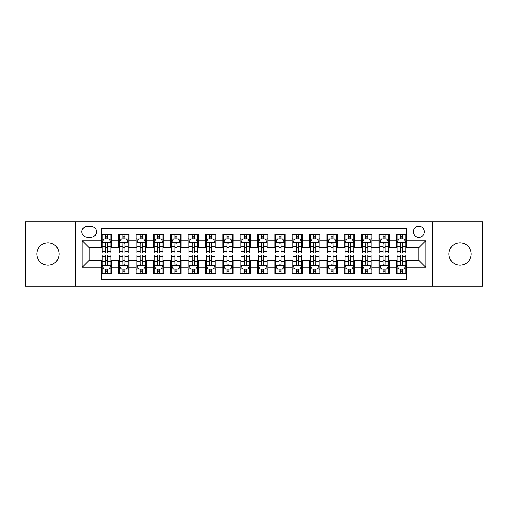 <?xml version="1.0" encoding="UTF-8"?>
<svg xmlns="http://www.w3.org/2000/svg" width="508" height="508" viewBox="0 0 508 508"><rect width="100%" height="100%" fill="white"/><g stroke="black" fill="none" stroke-linecap="round" stroke-linejoin="round"><path stroke-width="0.76" d="M460.045 242.894A11.106 11.106 0 0 0 448.939 254A11.106 11.106 0 0 0 460.045 265.106A11.106 11.106 0 0 0 471.151 254A11.106 11.106 0 0 0 460.045 242.894M47.955 242.894A11.106 11.106 0 0 0 36.849 254A11.106 11.106 0 0 0 47.955 265.106A11.106 11.106 0 0 0 59.061 254A11.106 11.106 0 0 0 47.955 242.894M418.833 226.238A5.55 5.55 0 0 0 413.283 231.788A5.55 5.55 0 0 0 418.833 237.344A5.55 5.55 0 0 0 424.39 231.788A5.55 5.55 0 0 0 418.833 226.238M432.714 286.099L482.6 286.099L482.6 221.901L432.714 221.901L432.714 286.099L75.286 286.099L75.286 221.901L25.4 221.901L25.4 286.099L75.286 286.099M406.692 234.48L396.278 234.48L396.278 240.811L389.338 240.811L389.338 247.752L396.278 247.752L396.278 240.811M389.338 240.811L389.338 234.48L378.93 234.48L378.93 240.811L371.989 240.811L371.989 247.752L378.93 247.752L378.93 240.811M371.989 240.811L371.989 234.48L361.575 234.48L361.575 240.811L354.635 240.811L354.635 247.752L361.575 247.752L361.575 240.811M354.635 240.811L354.635 234.48L344.227 234.48L344.227 240.811L337.287 240.811L337.287 247.752L344.227 247.752L344.227 240.811M337.287 240.811L337.287 234.48L326.873 234.48L326.873 240.811L319.932 240.811L319.932 247.752L326.873 247.752L326.873 240.811M319.932 240.811L319.932 234.48L309.524 234.48L309.524 240.811L302.584 240.811L302.584 247.752L309.524 247.752L309.524 240.811M302.584 240.811L302.584 234.48L292.17 234.48L292.17 240.811L285.229 240.811L285.229 247.752L292.17 247.752L292.17 240.811M285.229 240.811L285.229 234.48L274.822 234.48L274.822 240.811L267.881 240.811L267.881 247.752L274.822 247.752L274.822 240.811M267.881 240.811L267.881 234.48L257.467 234.48L257.467 240.811L250.533 240.811L250.533 247.752L257.467 247.752L257.467 240.811M250.533 240.811L250.533 234.48L240.119 234.48L240.119 240.811L233.178 240.811L233.178 247.752L240.119 247.752L240.119 240.811M233.178 240.811L233.178 234.48L222.771 234.48L222.771 240.811L215.83 240.811L215.83 247.752L222.771 247.752L222.771 240.811M215.83 240.811L215.83 234.48L205.416 234.48L205.416 240.811L198.476 240.811L198.476 247.752L205.416 247.752L205.416 240.811M198.476 240.811L198.476 234.48L188.068 234.48L188.068 240.811L181.127 240.811L181.127 247.752L188.068 247.752L188.068 240.811M181.127 240.811L181.127 234.48L170.713 234.48L170.713 240.811L163.773 240.811L163.773 247.752L170.713 247.752L170.713 240.811M163.773 240.811L163.773 234.48L153.365 234.48L153.365 240.811L146.425 240.811L146.425 247.752L153.365 247.752L153.365 240.811M146.425 240.811L146.425 234.48L136.011 234.48L136.011 240.811L129.07 240.811L129.07 247.752L136.011 247.752L136.011 240.811M129.07 240.811L129.07 234.48L118.662 234.48L118.662 247.752L111.722 247.752L111.722 234.48L101.308 234.48M101.308 273.52L111.722 273.52L111.722 260.248L118.662 260.248L118.662 273.52L129.07 273.52L129.07 260.248L136.011 260.248L136.011 267.189L129.07 267.189M136.011 267.189L136.011 273.52L146.425 273.52L146.425 260.248L153.365 260.248L153.365 267.189L146.425 267.189M153.365 267.189L153.365 273.52L163.773 273.52L163.773 260.248L170.713 260.248L170.713 267.189L163.773 267.189M170.713 267.189L170.713 273.52L181.127 273.52L181.127 260.248L188.068 260.248L188.068 267.189L181.127 267.189M188.068 267.189L188.068 273.52L198.476 273.52L198.476 260.248L205.416 260.248L205.416 267.189L198.476 267.189M205.416 267.189L205.416 273.52L215.83 273.52L215.83 260.248L222.771 260.248L222.771 267.189L215.83 267.189M222.771 267.189L222.771 273.52L233.178 273.52L233.178 260.248L240.119 260.248L240.119 267.189L233.178 267.189M240.119 267.189L240.119 273.52L250.533 273.52L250.533 260.248L257.467 260.248L257.467 267.189L250.533 267.189M257.467 267.189L257.467 273.52L267.881 273.52L267.881 260.248L274.822 260.248L274.822 267.189L267.881 267.189M274.822 267.189L274.822 273.52L285.229 273.52L285.229 260.248L292.17 260.248L292.17 267.189L285.229 267.189M292.17 267.189L292.17 273.52L302.584 273.52L302.584 260.248L309.524 260.248L309.524 267.189L302.584 267.189M309.524 267.189L309.524 273.52L319.932 273.52L319.932 260.248L326.873 260.248L326.873 267.189L319.932 267.189M326.873 267.189L326.873 273.52L337.287 273.52L337.287 260.248L344.227 260.248L344.227 267.189L337.287 267.189M344.227 267.189L344.227 273.52L354.635 273.52L354.635 260.248L361.575 260.248L361.575 267.189L354.635 267.189M361.575 267.189L361.575 273.52L371.989 273.52L371.989 260.248L378.93 260.248L378.93 267.189L371.989 267.189M378.93 267.189L378.93 273.52L389.338 273.52L389.338 260.248L396.278 260.248L396.278 267.189L389.338 267.189M87.255 237.173L91.072 237.173A5.378 5.378 0 0 0 96.45 231.788A5.378 5.378 0 0 0 91.072 226.409L87.255 226.409A5.378 5.378 0 0 0 81.877 231.788A5.378 5.378 0 0 0 87.255 237.173M432.714 221.901L75.286 221.901M406.692 240.811L406.692 228.67L101.308 228.67L101.308 247.752L89.167 247.752L89.167 260.248L101.308 260.248L101.308 279.33L406.692 279.33L406.692 260.248L418.833 260.248L418.833 247.752L406.692 247.752L406.692 240.811L425.774 240.811L425.774 267.189L406.692 267.189M101.308 267.189L82.226 267.189L82.226 240.811L101.308 240.811M396.278 267.189L396.278 273.52L406.692 273.52M101.308 238.817L102.178 238.817M105.474 238.817L107.556 238.817M110.852 238.817L111.722 238.817M101.308 247.58L102.178 247.58M105.474 247.58L107.556 247.58M110.852 247.58L111.722 247.58M101.308 260.42L102.178 260.42M105.474 260.42L107.556 260.42M110.852 260.42L111.722 260.42M101.308 269.183L102.178 269.183M105.474 269.183L107.556 269.183M110.852 269.183L111.722 269.183M118.662 247.58L119.532 247.58M122.828 247.58L124.911 247.58M128.207 247.58L129.07 247.58M118.662 238.817L119.532 238.817M122.828 238.817L124.911 238.817M128.207 238.817L129.07 238.817M118.662 260.42L119.532 260.42M122.828 260.42L124.911 260.42M128.207 260.42L129.07 260.42M118.662 269.183L119.532 269.183M122.828 269.183L124.911 269.183M128.207 269.183L129.07 269.183M136.011 260.42L136.881 260.42M140.176 260.42L142.259 260.42M145.555 260.42L146.425 260.42M136.011 269.183L136.881 269.183M140.176 269.183L142.259 269.183M145.555 269.183L146.425 269.183M136.011 238.817L136.881 238.817M140.176 238.817L142.259 238.817M145.555 238.817L146.425 238.817M136.011 247.58L136.881 247.58M140.176 247.58L142.259 247.58M145.555 247.58L146.425 247.58M153.365 260.42L154.229 260.42M157.531 260.42L159.607 260.42M162.909 260.42L163.773 260.42M153.365 269.183L154.229 269.183M157.531 269.183L159.607 269.183M162.909 269.183L163.773 269.183M153.365 238.817L154.229 238.817M157.531 238.817L159.607 238.817M162.909 238.817L163.773 238.817M153.365 247.58L154.229 247.58M157.531 247.58L159.607 247.58M162.909 247.58L163.773 247.58M170.713 260.42L171.583 260.42M174.879 260.42L176.962 260.42M180.257 260.42L181.127 260.42M170.713 269.183L171.583 269.183M174.879 269.183L176.962 269.183M180.257 269.183L181.127 269.183M170.713 238.817L171.583 238.817M174.879 238.817L176.962 238.817M180.257 238.817L181.127 238.817M170.713 247.58L171.583 247.58M174.879 247.58L176.962 247.58M180.257 247.58L181.127 247.58M188.068 260.42L188.932 260.42M192.227 260.42L194.31 260.42M197.612 260.42L198.476 260.42M188.068 269.183L188.932 269.183M192.227 269.183L194.31 269.183M197.612 269.183L198.476 269.183M188.068 238.817L188.932 238.817M192.227 238.817L194.31 238.817M197.612 238.817L198.476 238.817M188.068 247.58L188.932 247.58M192.227 247.58L194.31 247.58M197.612 247.58L198.476 247.58M205.416 260.42L206.286 260.42M209.582 260.42L211.665 260.42M214.96 260.42L215.83 260.42M205.416 269.183L206.286 269.183M209.582 269.183L211.665 269.183M214.96 269.183L215.83 269.183M205.416 238.817L206.286 238.817M209.582 238.817L211.665 238.817M214.96 238.817L215.83 238.817M205.416 247.58L206.286 247.58M209.582 247.58L211.665 247.58M214.96 247.58L215.83 247.58M222.771 260.42L223.634 260.42M226.93 260.42L229.013 260.42M232.308 260.42L233.178 260.42M222.771 269.183L223.634 269.183M226.93 269.183L229.013 269.183M232.308 269.183L233.178 269.183M222.771 238.817L223.634 238.817M226.93 238.817L229.013 238.817M232.308 238.817L233.178 238.817M222.771 247.58L223.634 247.58M226.93 247.58L229.013 247.58M232.308 247.58L233.178 247.58M240.119 260.42L240.989 260.42M244.285 260.42L246.367 260.42M249.663 260.42L250.533 260.42M240.119 269.183L240.989 269.183M244.285 269.183L246.367 269.183M249.663 269.183L250.533 269.183M240.119 238.817L240.989 238.817M244.285 238.817L246.367 238.817M249.663 238.817L250.533 238.817M240.119 247.58L240.989 247.58M244.285 247.58L246.367 247.58M249.663 247.58L250.533 247.58M257.467 260.42L258.337 260.42M261.633 260.42L263.716 260.42M267.011 260.42L267.881 260.42M257.467 269.183L258.337 269.183M261.633 269.183L263.716 269.183M267.011 269.183L267.881 269.183M257.467 238.817L258.337 238.817M261.633 238.817L263.716 238.817M267.011 238.817L267.881 238.817M257.467 247.58L258.337 247.58M261.633 247.58L263.716 247.58M267.011 247.58L267.881 247.58M274.822 260.42L275.692 260.42M278.987 260.42L281.07 260.42M284.366 260.42L285.229 260.42M274.822 269.183L275.692 269.183M278.987 269.183L281.07 269.183M284.366 269.183L285.229 269.183M274.822 238.817L275.692 238.817M278.987 238.817L281.07 238.817M284.366 238.817L285.229 238.817M274.822 247.58L275.692 247.58M278.987 247.58L281.07 247.58M284.366 247.58L285.229 247.58M292.17 260.42L293.04 260.42M296.335 260.42L298.418 260.42M301.714 260.42L302.584 260.42M292.17 269.183L293.04 269.183M296.335 269.183L298.418 269.183M301.714 269.183L302.584 269.183M292.17 238.817L293.04 238.817M296.335 238.817L298.418 238.817M301.714 238.817L302.584 238.817M292.17 247.58L293.04 247.58M296.335 247.58L298.418 247.58M301.714 247.58L302.584 247.58M309.524 260.42L310.388 260.42M313.69 260.42L315.773 260.42M319.068 260.42L319.932 260.42M309.524 269.183L310.388 269.183M313.69 269.183L315.773 269.183M319.068 269.183L319.932 269.183M309.524 238.817L310.388 238.817M313.69 238.817L315.773 238.817M319.068 238.817L319.932 238.817M309.524 247.58L310.388 247.58M313.69 247.58L315.773 247.58M319.068 247.58L319.932 247.58M326.873 260.42L327.743 260.42M331.038 260.42L333.121 260.42M336.417 260.42L337.287 260.42M326.873 269.183L327.743 269.183M331.038 269.183L333.121 269.183M336.417 269.183L337.287 269.183M326.873 238.817L327.743 238.817M331.038 238.817L333.121 238.817M336.417 238.817L337.287 238.817M326.873 247.58L327.743 247.58M331.038 247.58L333.121 247.58M336.417 247.58L337.287 247.58M344.227 260.42L345.091 260.42M348.393 260.42L350.469 260.42M353.771 260.42L354.635 260.42M344.227 269.183L345.091 269.183M348.393 269.183L350.469 269.183M353.771 269.183L354.635 269.183M344.227 238.817L345.091 238.817M348.393 238.817L350.469 238.817M353.771 238.817L354.635 238.817M344.227 247.58L345.091 247.58M348.393 247.58L350.469 247.58M353.771 247.58L354.635 247.58M361.575 260.42L362.445 260.42M365.741 260.42L367.824 260.42M371.119 260.42L371.989 260.42M361.575 269.183L362.445 269.183M365.741 269.183L367.824 269.183M371.119 269.183L371.989 269.183M361.575 238.817L362.445 238.817M365.741 238.817L367.824 238.817M371.119 238.817L371.989 238.817M361.575 247.58L362.445 247.58M365.741 247.58L367.824 247.58M371.119 247.58L371.989 247.58M378.93 260.42L379.793 260.42M383.089 260.42L385.172 260.42M388.468 260.42L389.338 260.42M378.93 269.183L379.793 269.183M383.089 269.183L385.172 269.183M388.468 269.183L389.338 269.183M378.93 238.817L379.793 238.817M383.089 238.817L385.172 238.817M388.468 238.817L389.338 238.817M378.93 247.58L379.793 247.58M383.089 247.58L385.172 247.58M388.468 247.58L389.338 247.58M396.278 260.42L397.148 260.42M400.444 260.42L402.526 260.42M405.822 260.42L406.692 260.42M396.278 269.183L397.148 269.183M400.444 269.183L402.526 269.183M405.822 269.183L406.692 269.183M396.278 238.817L397.148 238.817M400.444 238.817L402.526 238.817M405.822 238.817L406.692 238.817M396.278 247.58L397.148 247.58M400.444 247.58L402.526 247.58M405.822 247.58L406.692 247.58M89.167 247.752L82.226 240.811M89.167 260.248L82.226 267.189M425.774 240.811L418.833 247.752M425.774 267.189L418.833 260.248M107.556 236.734L105.474 236.734M110.852 251.543L107.556 251.543L107.556 252.959L110.852 252.959L110.852 242.373L109.118 238.906L103.911 238.906L102.178 242.373L102.178 252.959L105.474 252.959L105.474 251.543L102.178 251.543M102.178 242.373L102.178 234.48M110.852 242.373L110.852 234.48M105.474 238.906L105.474 234.48M107.556 234.48L107.556 238.906M107.556 251.543L107.556 243.675C106.864 242.341 106.172 242.341 105.474 243.675L105.474 251.543M105.474 271.266L107.556 271.266M102.178 256.457L105.474 256.457L105.474 255.041L102.178 255.041L102.178 265.627L103.911 269.094L109.118 269.094L110.852 265.627L110.852 255.041L107.556 255.041L107.556 256.457L110.852 256.457M110.852 265.627L110.852 273.52M102.178 265.627L102.178 273.52M107.556 269.094L107.556 273.52M105.474 273.52L105.474 269.094M105.474 256.457L105.474 264.325C106.166 265.659 106.864 265.659 107.556 264.325L107.556 256.457M124.911 236.734L122.828 236.734M128.207 251.543L124.911 251.543L124.911 252.959L128.207 252.959L128.207 242.373L126.473 238.906L121.266 238.906L119.532 242.373L119.532 252.959L122.828 252.959L122.828 251.543L119.532 251.543M119.532 242.373L119.532 234.48M128.207 242.373L128.207 234.48M122.828 238.906L122.828 234.48M124.911 234.48L124.911 238.906M124.911 251.543L124.911 243.675C124.212 242.341 123.52 242.341 122.828 243.675L122.828 251.543M142.259 236.734L140.176 236.734M145.555 251.543L142.259 251.543L142.259 252.959L145.555 252.959L145.555 242.373L143.821 238.906L138.614 238.906L136.881 242.373L136.881 252.959L140.176 252.959L140.176 251.543L136.881 251.543M136.881 242.373L136.881 234.48M145.555 242.373L145.555 234.48M140.176 238.906L140.176 234.48M142.259 234.48L142.259 238.906M142.259 251.543L142.259 243.675C141.567 242.341 140.875 242.341 140.176 243.675L140.176 251.543M159.607 236.734L157.531 236.734M162.909 251.543L159.607 251.543L159.607 252.959L162.909 252.959L162.909 242.373L161.169 238.906L155.969 238.906L154.229 242.373L154.229 252.959L157.531 252.959L157.531 251.543L154.229 251.543M154.229 242.373L154.229 234.48M162.909 242.373L162.909 234.48M157.531 238.906L157.531 234.48M159.607 234.48L159.607 238.906M159.607 251.543L159.607 243.675C158.915 242.341 158.223 242.341 157.531 243.675L157.531 251.543M176.962 236.734L174.879 236.734M180.257 251.543L176.962 251.543L176.962 252.959L180.257 252.959L180.257 242.373L178.524 238.906L173.317 238.906L171.583 242.373L171.583 252.959L174.879 252.959L174.879 251.543L171.583 251.543M171.583 242.373L171.583 234.48M180.257 242.373L180.257 234.48M174.879 238.906L174.879 234.48M176.962 234.48L176.962 238.906M176.962 251.543L176.962 243.675C176.27 242.341 175.571 242.341 174.879 243.675L174.879 251.543M122.828 271.266L124.911 271.266M119.532 256.457L122.828 256.457L122.828 255.041L119.532 255.041L119.532 265.627L121.266 269.094L126.473 269.094L128.207 265.627L128.207 255.041L124.911 255.041L124.911 256.457L128.207 256.457M128.207 265.627L128.207 273.52M119.532 265.627L119.532 273.52M124.911 269.094L124.911 273.52M122.828 273.52L122.828 269.094M122.828 256.457L122.828 264.325C123.52 265.659 124.212 265.659 124.911 264.325L124.911 256.457M140.176 271.266L142.259 271.266M136.881 256.457L140.176 256.457L140.176 255.041L136.881 255.041L136.881 265.627L138.614 269.094L143.821 269.094L145.555 265.627L145.555 255.041L142.259 255.041L142.259 256.457L145.555 256.457M145.555 265.627L145.555 273.52M136.881 265.627L136.881 273.52M142.259 269.094L142.259 273.52M140.176 273.52L140.176 269.094M140.176 256.457L140.176 264.325C140.868 265.659 141.567 265.659 142.259 264.325L142.259 256.457M157.531 271.266L159.607 271.266M154.229 256.457L157.531 256.457L157.531 255.041L154.229 255.041L154.229 265.627L155.969 269.094L161.169 269.094L162.909 265.627L162.909 255.041L159.607 255.041L159.607 256.457L162.909 256.457M162.909 265.627L162.909 273.52M154.229 265.627L154.229 273.52M159.607 269.094L159.607 273.52M157.531 273.52L157.531 269.094M157.531 256.457L157.531 264.325C158.223 265.659 158.915 265.659 159.607 264.325L159.607 256.457M174.879 271.266L176.962 271.266M171.583 256.457L174.879 256.457L174.879 255.041L171.583 255.041L171.583 265.627L173.317 269.094L178.524 269.094L180.257 265.627L180.257 255.041L176.962 255.041L176.962 256.457L180.257 256.457M180.257 265.627L180.257 273.52M171.583 265.627L171.583 273.52M176.962 269.094L176.962 273.52M174.879 273.52L174.879 269.094M174.879 256.457L174.879 264.325C175.571 265.659 176.263 265.659 176.962 264.325L176.962 256.457M194.31 236.734L192.227 236.734M197.612 251.543L194.31 251.543L194.31 252.959L197.612 252.959L197.612 242.373L195.872 238.906L190.671 238.906L188.932 242.373L188.932 252.959L192.227 252.959L192.227 251.543L188.932 251.543M188.932 242.373L188.932 234.48M197.612 242.373L197.612 234.48M192.227 238.906L192.227 234.48M194.31 234.48L194.31 238.906M194.31 251.543L194.31 243.675C193.618 242.341 192.926 242.341 192.227 243.675L192.227 251.543M192.227 271.266L194.31 271.266M188.932 256.457L192.227 256.457L192.227 255.041L188.932 255.041L188.932 265.627L190.671 269.094L195.872 269.094L197.612 265.627L197.612 255.041L194.31 255.041L194.31 256.457L197.612 256.457M197.612 265.627L197.612 273.52M188.932 265.627L188.932 273.52M194.31 269.094L194.31 273.52M192.227 273.52L192.227 269.094M192.227 256.457L192.227 264.325C192.926 265.659 193.618 265.659 194.31 264.325L194.31 256.457M211.665 236.734L209.582 236.734M214.96 251.543L211.665 251.543L211.665 252.959L214.96 252.959L214.96 242.373L213.227 238.906L208.02 238.906L206.286 242.373L206.286 252.959L209.582 252.959L209.582 251.543L206.286 251.543M206.286 242.373L206.286 234.48M214.96 242.373L214.96 234.48M209.582 238.906L209.582 234.48M211.665 234.48L211.665 238.906M211.665 251.543L211.665 243.675C210.972 242.341 210.274 242.341 209.582 243.675L209.582 251.543M229.013 236.734L226.93 236.734M232.308 251.543L229.013 251.543L229.013 252.959L232.308 252.959L232.308 242.373L230.575 238.906L225.368 238.906L223.634 242.373L223.634 252.959L226.93 252.959L226.93 251.543L223.634 251.543M223.634 242.373L223.634 234.48M232.308 242.373L232.308 234.48M226.93 238.906L226.93 234.48M229.013 234.48L229.013 238.906M229.013 251.543L229.013 243.675C228.321 242.341 227.628 242.341 226.93 243.675L226.93 251.543M246.367 236.734L244.285 236.734M249.663 251.543L246.367 251.543L246.367 252.959L249.663 252.959L249.663 242.373L247.929 238.906L242.722 238.906L240.989 242.373L240.989 252.959L244.285 252.959L244.285 251.543L240.989 251.543M240.989 242.373L240.989 234.48M249.663 242.373L249.663 234.48M244.285 238.906L244.285 234.48M246.367 234.48L246.367 238.906M246.367 251.543L246.367 243.675C245.675 242.341 244.977 242.341 244.285 243.675L244.285 251.543M263.716 236.734L261.633 236.734M267.011 251.543L263.716 251.543L263.716 252.959L267.011 252.959L267.011 242.373L265.278 238.906L260.071 238.906L258.337 242.373L258.337 252.959L261.633 252.959L261.633 251.543L258.337 251.543M258.337 242.373L258.337 234.48M267.011 242.373L267.011 234.48M261.633 238.906L261.633 234.48M263.716 234.48L263.716 238.906M263.716 251.543L263.716 243.675C263.023 242.341 262.331 242.341 261.633 243.675L261.633 251.543M281.07 236.734L278.987 236.734M284.366 251.543L281.07 251.543L281.07 252.959L284.366 252.959L284.366 242.373L282.632 238.906L277.425 238.906L275.692 242.373L275.692 252.959L278.987 252.959L278.987 251.543L275.692 251.543M275.692 242.373L275.692 234.48M284.366 242.373L284.366 234.48M278.987 238.906L278.987 234.48M281.07 234.48L281.07 238.906M281.07 251.543L281.07 243.675C280.372 242.341 279.679 242.341 278.987 243.675L278.987 251.543M209.582 271.266L211.665 271.266M206.286 256.457L209.582 256.457L209.582 255.041L206.286 255.041L206.286 265.627L208.02 269.094L213.227 269.094L214.96 265.627L214.96 255.041L211.665 255.041L211.665 256.457L214.96 256.457M214.96 265.627L214.96 273.52M206.286 265.627L206.286 273.52M211.665 269.094L211.665 273.52M209.582 273.52L209.582 269.094M209.582 256.457L209.582 264.325C210.274 265.659 210.966 265.659 211.665 264.325L211.665 256.457M226.93 271.266L229.013 271.266M223.634 256.457L226.93 256.457L226.93 255.041L223.634 255.041L223.634 265.627L225.368 269.094L230.575 269.094L232.308 265.627L232.308 255.041L229.013 255.041L229.013 256.457L232.308 256.457M232.308 265.627L232.308 273.52M223.634 265.627L223.634 273.52M229.013 269.094L229.013 273.52M226.93 273.52L226.93 269.094M226.93 256.457L226.93 264.325C227.628 265.659 228.321 265.659 229.013 264.325L229.013 256.457M244.285 271.266L246.367 271.266M240.989 256.457L244.285 256.457L244.285 255.041L240.989 255.041L240.989 265.627L242.722 269.094L247.929 269.094L249.663 265.627L249.663 255.041L246.367 255.041L246.367 256.457L249.663 256.457M249.663 265.627L249.663 273.52M240.989 265.627L240.989 273.52M246.367 269.094L246.367 273.52M244.285 273.52L244.285 269.094M244.285 256.457L244.285 264.325C244.977 265.659 245.669 265.659 246.367 264.325L246.367 256.457M261.633 271.266L263.716 271.266M258.337 256.457L261.633 256.457L261.633 255.041L258.337 255.041L258.337 265.627L260.071 269.094L265.278 269.094L267.011 265.627L267.011 255.041L263.716 255.041L263.716 256.457L267.011 256.457M267.011 265.627L267.011 273.52M258.337 265.627L258.337 273.52M263.716 269.094L263.716 273.52M261.633 273.52L261.633 269.094M261.633 256.457L261.633 264.325C262.325 265.659 263.023 265.659 263.716 264.325L263.716 256.457M278.987 271.266L281.07 271.266M275.692 256.457L278.987 256.457L278.987 255.041L275.692 255.041L275.692 265.627L277.425 269.094L282.632 269.094L284.366 265.627L284.366 255.041L281.07 255.041L281.07 256.457L284.366 256.457M284.366 265.627L284.366 273.52M275.692 265.627L275.692 273.52M281.07 269.094L281.07 273.52M278.987 273.52L278.987 269.094M278.987 256.457L278.987 264.325C279.679 265.659 280.372 265.659 281.07 264.325L281.07 256.457M298.418 236.734L296.335 236.734M301.714 251.543L298.418 251.543L298.418 252.959L301.714 252.959L301.714 242.373L299.98 238.906L294.773 238.906L293.04 242.373L293.04 252.959L296.335 252.959L296.335 251.543L293.04 251.543M293.04 242.373L293.04 234.48M301.714 242.373L301.714 234.48M296.335 238.906L296.335 234.48M298.418 234.48L298.418 238.906M298.418 251.543L298.418 243.675C297.726 242.341 297.034 242.341 296.335 243.675L296.335 251.543M296.335 271.266L298.418 271.266M293.04 256.457L296.335 256.457L296.335 255.041L293.04 255.041L293.04 265.627L294.773 269.094L299.98 269.094L301.714 265.627L301.714 255.041L298.418 255.041L298.418 256.457L301.714 256.457M301.714 265.627L301.714 273.52M293.04 265.627L293.04 273.52M298.418 269.094L298.418 273.52M296.335 273.52L296.335 269.094M296.335 256.457L296.335 264.325C297.028 265.659 297.726 265.659 298.418 264.325L298.418 256.457M315.773 236.734L313.69 236.734M319.068 251.543L315.773 251.543L315.773 252.959L319.068 252.959L319.068 242.373L317.329 238.906L312.128 238.906L310.388 242.373L310.388 252.959L313.69 252.959L313.69 251.543L310.388 251.543M310.388 242.373L310.388 234.48M319.068 242.373L319.068 234.48M313.69 238.906L313.69 234.48M315.773 234.48L315.773 238.906M315.773 251.543L315.773 243.675C315.074 242.341 314.382 242.341 313.69 243.675L313.69 251.543M313.69 271.266L315.773 271.266M310.388 256.457L313.69 256.457L313.69 255.041L310.388 255.041L310.388 265.627L312.128 269.094L317.329 269.094L319.068 265.627L319.068 255.041L315.773 255.041L315.773 256.457L319.068 256.457M319.068 265.627L319.068 273.52M310.388 265.627L310.388 273.52M315.773 269.094L315.773 273.52M313.69 273.52L313.69 269.094M313.69 256.457L313.69 264.325C314.382 265.659 315.074 265.659 315.773 264.325L315.773 256.457M333.121 236.734L331.038 236.734M336.417 251.543L333.121 251.543L333.121 252.959L336.417 252.959L336.417 242.373L334.683 238.906L329.476 238.906L327.743 242.373L327.743 252.959L331.038 252.959L331.038 251.543L327.743 251.543M327.743 242.373L327.743 234.48M336.417 242.373L336.417 234.48M331.038 238.906L331.038 234.48M333.121 234.48L333.121 238.906M333.121 251.543L333.121 243.675C332.429 242.341 331.737 242.341 331.038 243.675L331.038 251.543M331.038 271.266L333.121 271.266M327.743 256.457L331.038 256.457L331.038 255.041L327.743 255.041L327.743 265.627L329.476 269.094L334.683 269.094L336.417 265.627L336.417 255.041L333.121 255.041L333.121 256.457L336.417 256.457M336.417 265.627L336.417 273.52M327.743 265.627L327.743 273.52M333.121 269.094L333.121 273.52M331.038 273.52L331.038 269.094M331.038 256.457L331.038 264.325C331.73 265.659 332.429 265.659 333.121 264.325L333.121 256.457M350.469 236.734L348.393 236.734M353.771 251.543L350.469 251.543L350.469 252.959L353.771 252.959L353.771 242.373L352.031 238.906L346.831 238.906L345.091 242.373L345.091 252.959L348.393 252.959L348.393 251.543L345.091 251.543M345.091 242.373L345.091 234.48M353.771 242.373L353.771 234.48M348.393 238.906L348.393 234.48M350.469 234.48L350.469 238.906M350.469 251.543L350.469 243.675C349.777 242.341 349.085 242.341 348.393 243.675L348.393 251.543M348.393 271.266L350.469 271.266M345.091 256.457L348.393 256.457L348.393 255.041L345.091 255.041L345.091 265.627L346.831 269.094L352.031 269.094L353.771 265.627L353.771 255.041L350.469 255.041L350.469 256.457L353.771 256.457M353.771 265.627L353.771 273.52M345.091 265.627L345.091 273.52M350.469 269.094L350.469 273.52M348.393 273.52L348.393 269.094M348.393 256.457L348.393 264.325C349.085 265.659 349.777 265.659 350.469 264.325L350.469 256.457M367.824 236.734L365.741 236.734M371.119 251.543L367.824 251.543L367.824 252.959L371.119 252.959L371.119 242.373L369.386 238.906L364.179 238.906L362.445 242.373L362.445 252.959L365.741 252.959L365.741 251.543L362.445 251.543M362.445 242.373L362.445 234.48M371.119 242.373L371.119 234.48M365.741 238.906L365.741 234.48M367.824 234.48L367.824 238.906M367.824 251.543L367.824 243.675C367.132 242.341 366.433 242.341 365.741 243.675L365.741 251.543M365.741 271.266L367.824 271.266M362.445 256.457L365.741 256.457L365.741 255.041L362.445 255.041L362.445 265.627L364.179 269.094L369.386 269.094L371.119 265.627L371.119 255.041L367.824 255.041L367.824 256.457L371.119 256.457M371.119 265.627L371.119 273.52M362.445 265.627L362.445 273.52M367.824 269.094L367.824 273.52M365.741 273.52L365.741 269.094M365.741 256.457L365.741 264.325C366.433 265.659 367.125 265.659 367.824 264.325L367.824 256.457M385.172 236.734L383.089 236.734M388.468 251.543L385.172 251.543L385.172 252.959L388.468 252.959L388.468 242.373L386.734 238.906L381.527 238.906L379.793 242.373L379.793 252.959L383.089 252.959L383.089 251.543L379.793 251.543M379.793 242.373L379.793 234.48M388.468 242.373L388.468 234.48M383.089 238.906L383.089 234.48M385.172 234.48L385.172 238.906M385.172 251.543L385.172 243.675C384.48 242.341 383.788 242.341 383.089 243.675L383.089 251.543M383.089 271.266L385.172 271.266M379.793 256.457L383.089 256.457L383.089 255.041L379.793 255.041L379.793 265.627L381.527 269.094L386.734 269.094L388.468 265.627L388.468 255.041L385.172 255.041L385.172 256.457L388.468 256.457M388.468 265.627L388.468 273.52M379.793 265.627L379.793 273.52M385.172 269.094L385.172 273.52M383.089 273.52L383.089 269.094M383.089 256.457L383.089 264.325C383.788 265.659 384.48 265.659 385.172 264.325L385.172 256.457M402.526 236.734L400.444 236.734M405.822 251.543L402.526 251.543L402.526 252.959L405.822 252.959L405.822 242.373L404.089 238.906L398.882 238.906L397.148 242.373L397.148 252.959L400.444 252.959L400.444 251.543L397.148 251.543M397.148 242.373L397.148 234.48M405.822 242.373L405.822 234.48M400.444 238.906L400.444 234.48M402.526 234.48L402.526 238.906M402.526 251.543L402.526 243.675C401.834 242.341 401.136 242.341 400.444 243.675L400.444 251.543M400.444 271.266L402.526 271.266M397.148 256.457L400.444 256.457L400.444 255.041L397.148 255.041L397.148 265.627L398.882 269.094L404.089 269.094L405.822 265.627L405.822 255.041L402.526 255.041L402.526 256.457L405.822 256.457M405.822 265.627L405.822 273.52M397.148 265.627L397.148 273.52M402.526 269.094L402.526 273.52M400.444 273.52L400.444 269.094M400.444 256.457L400.444 264.325C401.136 265.659 401.828 265.659 402.526 264.325L402.526 256.457M118.662 267.189L111.722 267.189M118.662 240.811L111.722 240.811M110.808 242.291L102.222 242.291M102.178 239.859L103.435 239.859M109.595 239.859L110.852 239.859M105.474 246.399L102.178 246.399M110.852 246.399L107.556 246.399M107.556 237.839L105.474 237.839M102.222 265.709L110.808 265.709M110.852 268.141L109.595 268.141M103.435 268.141L102.178 268.141M107.556 261.601L110.852 261.601M102.178 261.601L105.474 261.601M105.474 270.161L107.556 270.161M128.162 242.291L119.571 242.291M119.532 239.859L120.79 239.859M126.949 239.859L128.207 239.859M122.828 246.399L119.532 246.399M128.207 246.399L124.911 246.399M124.911 237.839L122.828 237.839M145.51 242.291L136.925 242.291M136.881 239.859L138.138 239.859M144.297 239.859L145.555 239.859M140.176 246.399L136.881 246.399M145.555 246.399L142.259 246.399M142.259 237.839L140.176 237.839M162.865 242.291L154.273 242.291M154.229 239.859L155.486 239.859M161.652 239.859L162.909 239.859M157.531 246.399L154.229 246.399M162.909 246.399L159.607 246.399M159.607 237.839L157.531 237.839M180.213 242.291L171.628 242.291M171.583 239.859L172.841 239.859M179 239.859L180.257 239.859M174.879 246.399L171.583 246.399M180.257 246.399L176.962 246.399M176.962 237.839L174.879 237.839M119.571 265.709L128.162 265.709M128.207 268.141L126.949 268.141M120.79 268.141L119.532 268.141M124.911 261.601L128.207 261.601M119.532 261.601L122.828 261.601M122.828 270.161L124.911 270.161M136.925 265.709L145.51 265.709M145.555 268.141L144.297 268.141M138.138 268.141L136.881 268.141M142.259 261.601L145.555 261.601M136.881 261.601L140.176 261.601M140.176 270.161L142.259 270.161M154.273 265.709L162.865 265.709M162.909 268.141L161.652 268.141M155.486 268.141L154.229 268.141M159.607 261.601L162.909 261.601M154.229 261.601L157.531 261.601M157.531 270.161L159.607 270.161M171.628 265.709L180.213 265.709M180.257 268.141L179 268.141M172.841 268.141L171.583 268.141M176.962 261.601L180.257 261.601M171.583 261.601L174.879 261.601M174.879 270.161L176.962 270.161M197.568 242.291L188.976 242.291M188.932 239.859L190.189 239.859M196.348 239.859L197.612 239.859M192.227 246.399L188.932 246.399M197.612 246.399L194.31 246.399M194.31 237.839L192.227 237.839M188.976 265.709L197.568 265.709M197.612 268.141L196.348 268.141M190.189 268.141L188.932 268.141M194.31 261.601L197.612 261.601M188.932 261.601L192.227 261.601M192.227 270.161L194.31 270.161M214.916 242.291L206.331 242.291M206.286 239.859L207.543 239.859M213.703 239.859L214.96 239.859M209.582 246.399L206.286 246.399M214.96 246.399L211.665 246.399M211.665 237.839L209.582 237.839M232.27 242.291L223.679 242.291M223.634 239.859L224.892 239.859M231.051 239.859L232.308 239.859M226.93 246.399L223.634 246.399M232.308 246.399L229.013 246.399M229.013 237.839L226.93 237.839M249.619 242.291L241.027 242.291M240.989 239.859L242.246 239.859M248.406 239.859L249.663 239.859M244.285 246.399L240.989 246.399M249.663 246.399L246.367 246.399M246.367 237.839L244.285 237.839M266.973 242.291L258.382 242.291M258.337 239.859L259.594 239.859M265.754 239.859L267.011 239.859M261.633 246.399L258.337 246.399M267.011 246.399L263.716 246.399M263.716 237.839L261.633 237.839M284.321 242.291L275.73 242.291M275.692 239.859L276.949 239.859M283.108 239.859L284.366 239.859M278.987 246.399L275.692 246.399M284.366 246.399L281.07 246.399M281.07 237.839L278.987 237.839M206.331 265.709L214.916 265.709M214.96 268.141L213.703 268.141M207.543 268.141L206.286 268.141M211.665 261.601L214.96 261.601M206.286 261.601L209.582 261.601M209.582 270.161L211.665 270.161M223.679 265.709L232.27 265.709M232.308 268.141L231.051 268.141M224.892 268.141L223.634 268.141M229.013 261.601L232.308 261.601M223.634 261.601L226.93 261.601M226.93 270.161L229.013 270.161M241.027 265.709L249.619 265.709M249.663 268.141L248.406 268.141M242.246 268.141L240.989 268.141M246.367 261.601L249.663 261.601M240.989 261.601L244.285 261.601M244.285 270.161L246.367 270.161M258.382 265.709L266.973 265.709M267.011 268.141L265.754 268.141M259.594 268.141L258.337 268.141M263.716 261.601L267.011 261.601M258.337 261.601L261.633 261.601M261.633 270.161L263.716 270.161M275.73 265.709L284.321 265.709M284.366 268.141L283.108 268.141M276.949 268.141L275.692 268.141M281.07 261.601L284.366 261.601M275.692 261.601L278.987 261.601M278.987 270.161L281.07 270.161M301.669 242.291L293.084 242.291M293.04 239.859L294.297 239.859M300.457 239.859L301.714 239.859M296.335 246.399L293.04 246.399M301.714 246.399L298.418 246.399M298.418 237.839L296.335 237.839M293.084 265.709L301.669 265.709M301.714 268.141L300.457 268.141M294.297 268.141L293.04 268.141M298.418 261.601L301.714 261.601M293.04 261.601L296.335 261.601M296.335 270.161L298.418 270.161M319.024 242.291L310.432 242.291M310.388 239.859L311.652 239.859M317.811 239.859L319.068 239.859M313.69 246.399L310.388 246.399M319.068 246.399L315.773 246.399M315.773 237.839L313.69 237.839M310.432 265.709L319.024 265.709M319.068 268.141L317.811 268.141M311.652 268.141L310.388 268.141M315.773 261.601L319.068 261.601M310.388 261.601L313.69 261.601M313.69 270.161L315.773 270.161M336.372 242.291L327.787 242.291M327.743 239.859L329 239.859M335.159 239.859L336.417 239.859M331.038 246.399L327.743 246.399M336.417 246.399L333.121 246.399M333.121 237.839L331.038 237.839M327.787 265.709L336.372 265.709M336.417 268.141L335.159 268.141M329 268.141L327.743 268.141M333.121 261.601L336.417 261.601M327.743 261.601L331.038 261.601M331.038 270.161L333.121 270.161M353.727 242.291L345.135 242.291M345.091 239.859L346.348 239.859M352.514 239.859L353.771 239.859M348.393 246.399L345.091 246.399M353.771 246.399L350.469 246.399M350.469 237.839L348.393 237.839M345.135 265.709L353.727 265.709M353.771 268.141L352.514 268.141M346.348 268.141L345.091 268.141M350.469 261.601L353.771 261.601M345.091 261.601L348.393 261.601M348.393 270.161L350.469 270.161M371.075 242.291L362.49 242.291M362.445 239.859L363.703 239.859M369.862 239.859L371.119 239.859M365.741 246.399L362.445 246.399M371.119 246.399L367.824 246.399M367.824 237.839L365.741 237.839M362.49 265.709L371.075 265.709M371.119 268.141L369.862 268.141M363.703 268.141L362.445 268.141M367.824 261.601L371.119 261.601M362.445 261.601L365.741 261.601M365.741 270.161L367.824 270.161M388.43 242.291L379.838 242.291M379.793 239.859L381.051 239.859M387.21 239.859L388.468 239.859M383.089 246.399L379.793 246.399M388.468 246.399L385.172 246.399M385.172 237.839L383.089 237.839M379.838 265.709L388.43 265.709M388.468 268.141L387.21 268.141M381.051 268.141L379.793 268.141M385.172 261.601L388.468 261.601M379.793 261.601L383.089 261.601M383.089 270.161L385.172 270.161M405.778 242.291L397.192 242.291M397.148 239.859L398.405 239.859M404.565 239.859L405.822 239.859M400.444 246.399L397.148 246.399M405.822 246.399L402.526 246.399M402.526 237.839L400.444 237.839M397.192 265.709L405.778 265.709M405.822 268.141L404.565 268.141M398.405 268.141L397.148 268.141M402.526 261.601L405.822 261.601M397.148 261.601L400.444 261.601M400.444 270.161L402.526 270.161"/></g></svg>
